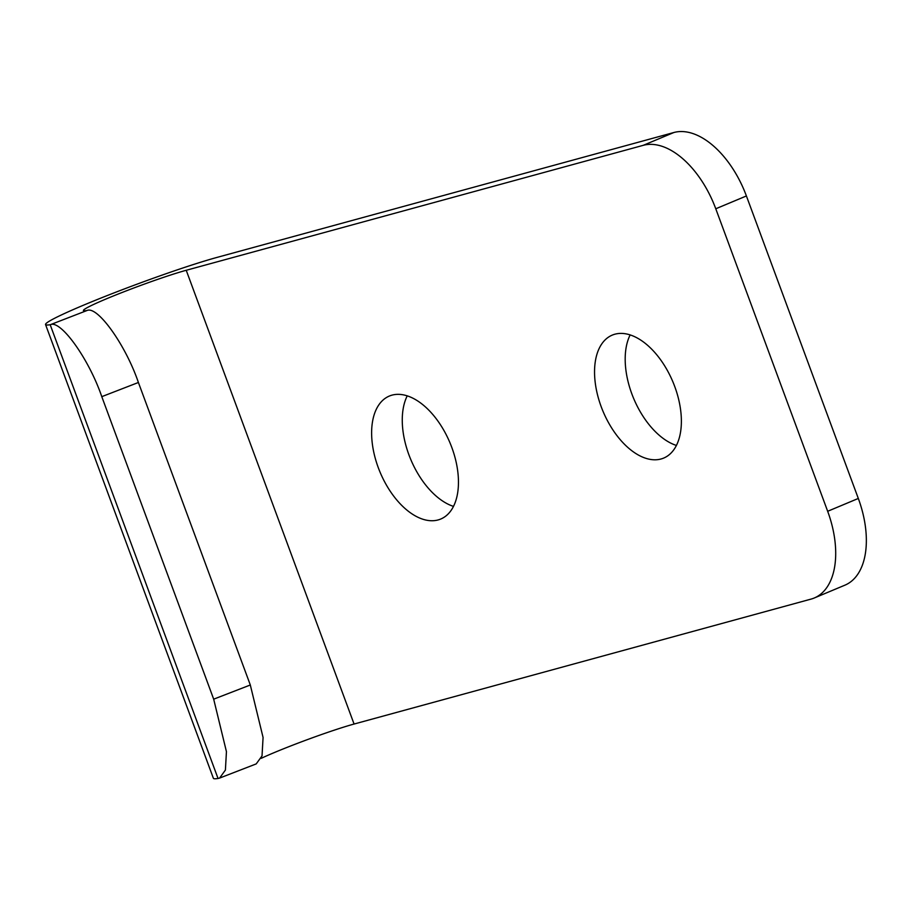<?xml version="1.0" encoding="UTF-8"?>
<svg xmlns="http://www.w3.org/2000/svg" width="911" height="911" viewBox="0 0 911 911"><rect width="100%" height="100%" fill="white"/><g stroke="black" fill="none" stroke-linecap="round" stroke-linejoin="round"><path stroke-width="1.37" d="M261.195 758.339A60.593 3.678 -20.3 0 1 354.072 724.04L811.063 599.096A80.783 45.96 -112.7 0 0 814.275 597.992A80.783 45.96 -112.7 0 0 827.666 511.287L715.773 208.778A80.783 45.96 -112.7 0 0 643.212 145.339L186.22 270.282A60.593 3.678 -20.3 0 0 122.074 292.499A60.593 3.678 -20.3 0 0 83.436 310.537A60.593 3.678 -20.3 0 0 86.215 310.64L86.944 310.537C97.318 305.333 125.616 344.905 138.404 382.483L101.781 396.661C88.993 359.082 60.684 319.51 50.31 324.703L50.185 324.726A100.984 6.138 -20.3 0 1 45.55 324.555L213.402 778.313A100.984 6.138 -20.3 0 0 218.036 778.484L50.185 324.726M213.686 699.17L250.309 684.992L263.074 737.477L262.026 755.902L256.207 763.908L219.585 778.085L225.404 770.068L226.44 751.655L213.686 699.17L101.781 396.661M218.036 778.484L219.585 778.085M45.55 324.555A100.984 6.138 -20.3 0 1 109.946 294.492A100.984 6.138 -20.3 0 1 216.864 257.449L673.855 132.516A80.783 45.96 67.3 0 1 746.405 195.956L715.773 208.778M250.309 684.992L138.404 382.483M601.18 406.659A66.651 37.92 -112.7 0 0 663.698 458.074A66.651 37.92 -112.7 0 0 674.744 386.537A66.651 37.92 -112.7 0 0 612.226 335.123A66.651 37.92 -112.7 0 0 601.18 406.659M378.259 467.605A66.651 37.92 -112.7 0 0 440.776 519.019A66.651 37.92 -112.7 0 0 451.822 447.483A66.651 37.92 -112.7 0 0 389.304 396.069A66.651 37.92 -112.7 0 0 378.259 467.605M827.666 511.287L858.31 498.454L746.405 195.956M858.31 498.454A80.783 45.96 67.3 0 1 844.918 585.169L814.275 597.992M630.15 334.918A66.651 37.92 -112.7 0 0 631.824 393.825A66.651 37.92 -112.7 0 0 676.417 445.445M407.228 395.864A66.651 37.92 -112.7 0 0 408.902 454.771A66.651 37.92 -112.7 0 0 453.496 506.391M50.31 324.703L86.944 310.537M643.212 145.339L673.855 132.516M354.072 724.04L186.22 270.282"/></g></svg>
